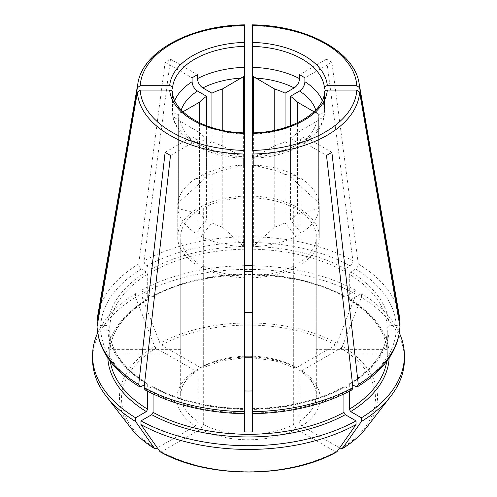 <?xml version="1.0" encoding="UTF-8"?>
<svg xmlns="http://www.w3.org/2000/svg" width="497" height="497" viewBox="0 0 497 497"><rect width="100%" height="100%" fill="white"/><g stroke="black" fill="none" stroke-linecap="round" stroke-linejoin="round"><path stroke-width="0.37" stroke-dasharray="2.48 1.86" d="M337.009 343.228A905111.183 522568.699 120 0 0 356.032 294.218A155.921 90.019 0 0 0 140.968 294.218A905111.183 522568.699 60 0 0 159.991 343.228A129.034 74.494 180 0 1 337.009 343.228L335.556 345.042L296.398 367.65A71.636 41.363 0 0 0 200.602 367.65L202.434 367.823L203.298 366.096L203.298 207.734L201.179 206.51A70.829 40.891 0 0 1 244.698 196.104L244.698 76.631M244.698 67.325L244.698 25.372M130.711 427.849A129.034 74.494 180 0 1 154.61 346.334A905111.183 522568.699 60 0 1 135.588 297.324L135.588 293.628L146.348 299.84L147.305 299.902L147.696 299.064L147.696 274.22L146.348 271.89L141.372 269.02C139.607 267.703 138.719 266.013 138.713 263.944L165.122 62.268A114.173 65.915 180 0 1 170.502 59.162L144.087 260.838C144.093 262.907 144.981 264.597 146.752 265.914L151.728 268.79L153.076 271.12L153.076 295.957A138.812 80.141 180 0 1 343.924 295.957L343.924 271.12L345.272 268.79L350.248 265.914A147.746 85.298 0 0 0 252.302 242.493L252.302 197.837A67.834 39.164 0 0 1 293.702 207.734L295.821 206.51L295.821 175.46A70.829 40.891 0 0 0 252.302 165.054L252.302 197.837M154.61 346.334L156.064 348.142L195.228 370.756L197.16 370.868L197.918 369.203L197.918 210.84L195.799 209.616L195.799 178.566A70.829 40.891 0 0 0 177.771 203.689L177.771 234.746L180.771 234.746L180.771 349.633A67.834 39.164 0 0 0 180.666 351.826A67.834 39.164 0 0 0 180.771 354.026L180.771 239.132A67.834 39.164 0 0 0 197.918 263.037L195.799 264.261L195.799 233.211A44597.556 25748.533 -60 0 1 206.572 219.817L206.572 138.489L197.483 143.739L193.569 144.055C186.363 139.464 180.871 134.016 177.106 127.71C174.515 123.306 172.999 118.671 172.552 113.813L172.534 92.417A76.06 43.91 0 0 0 244.698 134.078L244.698 155.039A76.06 43.91 0 0 1 197.477 143.745L197.477 139.862A76.06 43.91 180 0 1 192.097 136.756L192.097 140.639L193.569 144.055M195.799 209.616A70.829 40.891 0 0 0 177.771 234.746M177.771 203.689L178.249 203.466A70.357 40.617 180 0 1 178.33 202.701L199.477 183.548L199.477 122.771M195.799 178.566A44597.556 25748.533 60 0 1 206.572 177.615A55.621 32.112 0 0 0 199.477 183.548M339.631 447.915L301.772 426.059L299.082 421.4L299.082 263.037L301.201 264.261A70.829 40.891 0 0 0 319.229 239.132L319.229 208.081A70.829 40.891 0 0 1 301.201 233.211A44597.556 25748.533 -120 0 0 290.428 219.817L290.428 138.489A55.621 32.112 0 0 0 297.523 132.556L318.67 120.156A70.357 40.617 0 0 0 318.751 119.392C322.292 118.416 324.193 116.416 324.466 113.378L324.466 92.417A76.06 43.91 0 0 1 252.302 134.078L252.302 133.401M301.201 264.261L301.201 233.211M290.428 138.489L299.517 143.739A68.456 39.524 0 0 0 316.57 121.56M399.389 333.021A155.921 90.019 0 0 0 361.412 293.628L350.652 299.84L349.695 299.902L349.304 299.064L349.304 274.22L350.652 271.89L355.628 269.02C357.393 267.703 358.281 266.013 358.287 263.944L331.878 62.268L304.903 77.836M301.772 426.059A71.636 41.363 0 0 0 301.772 370.756L340.936 348.142L342.39 346.334A905111.183 522568.699 120 0 0 361.412 297.324L361.412 293.628M404.421 359.406A155.921 90.019 0 0 0 361.412 297.324M295.821 206.51A70.829 40.891 0 0 0 252.302 196.104M244.698 197.837A67.834 39.164 0 0 0 203.298 207.734M296.398 367.65L294.566 367.823L293.702 366.096L293.702 207.734M200.602 367.65L161.444 345.042L159.991 343.228M356.032 294.218L356.032 290.521A155.921 90.019 0 0 0 252.302 265.715M140.968 294.218L140.968 290.521L151.728 296.734L152.654 296.815L153.076 295.957M244.698 265.715A155.921 90.019 0 0 0 140.968 290.521M295.821 267.367A70.829 40.891 0 0 1 252.302 277.773L252.302 276.04A67.834 39.164 0 0 0 293.702 266.143L295.821 267.367L295.821 236.311A44597.556 25748.533 -120 0 0 285.048 222.923L285.048 141.595L294.143 146.845L297.852 147.28L299.523 143.745L299.523 139.862L326.498 155.437M252.302 277.773L252.302 246.723A70.829 40.891 0 0 0 295.821 236.311M252.302 246.723L252.302 246.22A70.357 40.617 180 0 0 253.625 246.177L274.773 227.017A55.621 32.112 0 0 0 285.048 222.923M195.799 264.261A70.829 40.891 0 0 1 177.771 239.132L180.771 239.132M177.771 239.132L177.771 208.081A70.829 40.891 0 0 0 195.799 233.211M177.771 208.081L178.249 207.858A70.357 40.617 180 0 0 178.33 208.622L199.477 213.884A55.621 32.112 0 0 0 206.572 219.817M206.572 177.615L206.572 125.778M182.964 111.757L178.33 114.235A70.357 40.617 0 0 0 178.249 115C174.708 114.024 172.807 112.024 172.534 108.986L172.534 88.025M199.477 213.884L199.477 132.556L178.33 120.156A70.357 40.617 0 0 1 178.249 119.392C174.708 118.416 172.807 116.416 172.534 113.378A76.06 43.91 0 0 0 192.097 140.639M195.228 370.756A71.636 41.363 0 0 0 195.228 426.059L157.369 447.915M135.588 297.324A155.921 90.019 0 0 0 92.579 359.406M135.588 293.628A155.921 90.019 0 0 0 97.611 333.021M399.961 322.031C399.955 324.094 398.7 325.274 396.196 325.566L389.157 325.566L387.256 327.119A138.812 80.141 0 0 0 349.304 274.22M301.201 209.616A70.829 40.891 0 0 1 319.229 234.746L316.229 234.746A67.834 39.164 0 0 0 299.082 210.84L301.201 209.616L301.201 178.566A44908.479 25928.049 120 0 0 290.428 177.615L290.428 125.778M319.229 234.746L319.229 203.689A70.829 40.891 0 0 0 301.201 178.566M319.229 203.689L318.751 203.466A70.357 40.617 180 0 0 318.67 202.701L297.523 183.548A55.621 32.112 0 0 0 290.428 177.615M318.751 203.466L318.751 115C322.292 114.024 324.193 112.024 324.466 108.986L324.466 88.025M318.751 115A70.357 40.617 0 0 0 318.67 114.235L314.036 111.757M252.302 165.054L252.302 165.103A70.357 40.617 180 0 1 253.625 165.153L253.625 132.829M252.302 150.411L252.302 132.873M159.991 451.643L161.444 451.773L200.602 429.166L203.298 424.5L203.298 266.143L201.179 267.367L201.179 236.311A44597.556 25748.533 -60 0 1 211.952 222.923A55.621 32.112 0 0 0 222.227 227.017L222.227 145.696L243.375 157.704A70.357 40.617 0 0 0 244.698 157.754L244.698 158.22M211.952 222.923L211.952 141.595A55.621 32.112 0 0 0 222.227 145.696M211.952 141.595L202.857 146.845A68.456 39.524 0 0 0 241.275 156.692M253.625 246.177L253.625 157.704L274.773 145.696A55.621 32.112 0 0 0 285.048 141.595M244.698 196.104L244.698 165.054A70.829 40.891 0 0 0 201.179 175.46A44597.556 25748.533 60 0 1 211.952 174.509L211.952 127.617M201.179 206.51L201.179 175.46M178.33 208.622L178.33 120.156M178.249 207.858L178.249 119.392M178.33 202.701L178.33 114.235M201.179 267.367A70.829 40.891 0 0 0 244.698 277.773L244.698 246.22A70.357 40.617 180 0 1 243.375 246.177L222.227 227.017M243.375 246.177L243.375 157.704M274.773 227.017L274.773 145.696M318.67 202.701L318.67 114.235M297.523 183.548L297.523 122.771M200.602 429.166A71.636 41.363 0 0 0 296.398 429.166L335.556 451.773L337.009 451.643M350.248 265.914C352.019 264.597 352.907 262.907 352.913 260.838L326.498 59.162A114.173 65.915 180 0 1 331.878 62.268M252.302 242.493L252.302 76.631M252.302 67.325L252.302 25.372M296.398 429.166L293.702 424.5L293.702 266.143M180.771 349.633L109.744 349.633A138.812 80.141 0 0 0 109.688 351.826A138.812 80.141 0 0 0 109.744 354.026L180.771 354.026M109.744 354.026L109.744 331.511A138.812 80.141 0 0 0 147.696 384.411L147.305 383.566L146.348 383.634L144.416 384.753M97.039 326.423C97.045 328.486 98.3 329.666 100.804 329.958L107.843 329.958L109.744 331.449C110.98 351.217 123.505 368.581 147.323 383.554M352.093 389.754L350.248 389.611L345.272 386.741L344.346 386.66L343.924 387.517L343.924 393.997M331.878 152.33L304.903 136.756A76.06 43.91 180 0 1 299.523 139.862M153.076 393.997L153.076 387.517L152.654 386.66L151.728 386.741L146.752 389.611A147.746 85.298 0 0 0 244.698 413.038L244.698 413.678M244.698 413.038L244.698 408.975A140.713 81.241 0 0 1 151.728 386.741M244.698 411.671L244.698 409.429A138.812 80.141 0 0 1 153.076 387.517M244.698 431.936L244.698 277.773M244.698 246.22L244.698 157.754M244.698 133.401L244.698 134.078M252.302 431.936L252.302 276.04M295.821 175.46A44908.479 25928.049 120 0 0 285.048 174.509L285.048 127.617M356.032 290.521L345.272 296.734L344.346 296.815L343.924 295.957M326.498 59.162L299.523 74.736M319.229 239.132L316.229 239.132L316.229 354.026A67.834 39.164 0 0 0 316.334 351.826A67.834 39.164 0 0 0 316.229 349.633L316.229 234.746M318.751 119.392L318.751 207.858L319.229 208.081M303.431 144.062C310.613 139.477 316.092 134.047 319.863 127.766C322.472 123.343 324.001 118.696 324.448 113.813L324.466 113.378A76.06 43.91 0 0 1 304.903 140.639L303.431 144.055L299.517 143.739M355.628 386.504A147.746 85.298 0 0 0 396.196 329.958C398.7 329.666 399.955 328.486 399.961 326.423M396.196 329.958L389.157 329.958L387.256 331.449C386.02 351.217 373.495 368.581 349.677 383.554M316.229 354.026L387.256 354.026L387.256 331.511A138.812 80.141 0 0 1 349.304 384.411L349.695 383.566L350.652 383.634L352.584 384.753M387.256 354.026A138.812 80.141 0 0 0 387.312 351.826A138.812 80.141 0 0 0 387.256 349.633L316.229 349.633M165.122 62.268L192.097 77.836M165.122 152.33L192.097 136.756M147.696 391.325L147.696 384.411M195.228 426.059L197.918 421.4L197.918 263.037M170.502 155.437L197.477 139.862M301.772 370.756L299.84 370.868L299.082 369.203L299.082 210.84M299.082 263.037A67.834 39.164 0 0 0 316.229 239.132M203.298 266.143A67.834 39.164 0 0 0 244.698 276.04M197.918 210.84A67.834 39.164 0 0 0 180.771 234.746M109.744 349.633L109.744 327.119L107.843 325.566L100.804 325.566C98.3 325.274 97.045 324.094 97.039 322.031M349.304 391.325L349.304 384.411M387.256 349.633L387.256 327.119M252.302 411.671L252.302 409.429A138.812 80.141 0 0 0 343.924 387.517M252.302 413.678L252.302 408.975A140.713 81.241 0 0 0 345.272 386.741M199.477 132.556A55.621 32.112 0 0 0 206.572 138.489M211.952 174.509A55.621 32.112 0 0 1 222.227 170.415L222.227 130.27M170.502 59.162L197.477 74.736M178.249 203.466L178.249 115M290.428 219.817A55.621 32.112 0 0 0 297.523 213.884L297.523 132.556M144.907 389.754L146.752 389.611M285.048 174.509A55.621 32.112 0 0 0 274.773 170.415L274.773 130.27M252.302 246.22L252.302 158.22M252.302 157.754A70.357 40.617 0 0 0 253.625 157.704M318.751 207.858A70.357 40.617 180 0 1 318.67 208.622L318.67 120.156M304.903 140.639L304.903 136.756M299.523 143.745A76.06 43.91 0 0 1 252.302 155.039L252.302 134.078M318.67 208.622L297.523 213.884M253.625 165.153L274.773 170.415M201.179 236.311A70.829 40.891 0 0 0 244.698 246.723M197.477 143.745L199.148 147.28L202.857 146.845M244.698 150.411L244.698 132.873M222.227 170.415L243.375 165.153A70.357 40.617 180 0 1 244.698 165.103L244.698 165.054M243.375 165.153L243.375 132.829M138.713 263.944A151.51 87.472 0 0 0 97.741 315.533M244.698 25.745A111.179 64.188 0 0 0 137.874 83.515M244.698 236.777A151.51 87.472 0 0 0 144.087 260.838M350.652 299.84A140.713 81.241 180 0 1 389.157 357.989M340.936 448.667A126.977 73.307 0 0 0 340.936 348.142M342.39 346.334A129.034 74.494 180 0 1 366.289 427.849M293.702 366.096A67.834 39.164 0 0 0 252.302 356.2M244.698 356.2A67.834 39.164 0 0 0 203.298 366.096M335.556 345.042A126.977 73.307 0 0 0 161.444 345.042M181.243 110.023A68.456 39.524 0 0 0 180.43 113.223M180.43 121.56A68.456 39.524 0 0 0 197.483 143.739M156.064 348.142A126.977 73.307 0 0 0 156.064 448.667M389.157 325.566A140.713 81.241 0 0 0 350.652 271.89M316.57 113.223A68.456 39.524 0 0 0 315.757 110.023M324.466 108.986A76.06 43.91 0 0 0 322.28 100.5M399.259 315.533A151.51 87.472 0 0 0 358.287 263.944M396.196 325.566A147.746 85.298 0 0 0 355.628 269.02M255.725 156.692A68.456 39.524 0 0 0 294.143 146.845M161.444 451.773A126.977 73.307 0 0 0 335.556 451.773M352.913 260.838A151.51 87.472 0 0 0 252.302 236.777M359.126 83.515A111.179 64.188 0 0 0 252.302 25.745M203.298 424.5A67.834 39.164 0 0 0 293.702 424.5M100.804 329.958A147.746 85.298 0 0 0 141.372 386.504M107.843 329.958A140.713 81.241 0 0 0 146.348 383.634M299.082 421.4A67.834 39.164 0 0 0 316.334 395.301A67.834 39.164 0 0 0 299.082 369.203M349.304 299.064A138.812 80.141 180 0 1 387.312 354.156A138.812 80.141 180 0 1 386.753 361.325M197.918 369.203A67.834 39.164 0 0 0 180.666 395.301A67.834 39.164 0 0 0 197.918 421.4M110.247 361.325A138.812 80.141 180 0 1 109.688 354.156A138.812 80.141 180 0 1 147.696 299.064M107.843 357.989A140.713 81.241 180 0 1 146.348 299.84M151.728 296.734A140.713 81.241 180 0 1 345.272 296.734M244.698 249.208A138.812 80.141 0 0 0 153.076 271.12M343.924 271.12A138.812 80.141 0 0 0 252.302 249.208M147.696 274.22A138.812 80.141 0 0 0 109.744 327.119M141.372 269.02A147.746 85.298 0 0 0 100.804 325.566M146.348 271.89A140.713 81.241 0 0 0 107.843 325.566M350.652 383.634A140.713 81.241 0 0 0 389.157 329.958M345.272 268.79A140.713 81.241 0 0 0 252.302 246.555M252.302 413.038A147.746 85.298 0 0 0 350.248 389.611M174.72 100.5A76.06 43.91 0 0 0 172.534 108.986M244.698 246.555A140.713 81.241 0 0 0 151.728 268.79M244.698 242.493A147.746 85.298 0 0 0 146.752 265.914M316.334 351.826L316.334 395.301L314.52 386.803C312.054 381.037 307.146 375.732 299.79 370.892M387.312 351.826L387.312 354.156C386.958 333.593 374.415 315.514 349.677 299.921M180.666 351.826L180.666 395.301L182.542 386.666C185.021 380.951 189.916 375.689 197.21 370.892M109.688 351.826L109.688 354.156C110.042 333.593 122.585 315.514 147.323 299.921M152.66 296.839C203.379 267.697 293.621 267.697 344.34 296.839M152.66 386.635C178.585 400.483 209.268 407.813 244.704 408.621M252.296 408.621C287.732 407.813 318.415 400.483 344.34 386.635M294.572 367.879L275.015 360.785L252.302 357.803M244.698 357.803L221.985 360.785L202.428 367.879M252.302 158.251C269.467 157.661 284.651 154.002 297.852 147.28M199.148 147.28C212.349 154.002 227.533 157.661 244.698 158.251"/><path stroke-width="0.75" d="M137.389 87.702A111.179 64.188 0 0 1 137.874 83.515L97.741 315.533L97.002 322.354L137.389 87.702L140.216 85.695L169.682 85.695C171.384 85.857 172.335 86.633 172.534 88.025A76.06 43.91 0 0 1 244.698 46.364L244.698 25.372A108.352 62.554 0 0 0 140.216 85.695M139.446 386.678C112.794 370.222 98.648 350.31 97.002 326.964L137.389 92.094L140.216 90.087L169.682 90.087C171.384 90.249 172.335 91.026 172.534 92.417L172.527 92.249C172.987 112.347 206.075 132.407 244.723 132.873L244.698 46.364M361.412 421.493A155.921 90.019 0 0 0 390.835 396.159L366.289 427.849A129.034 74.494 180 0 1 342.39 448.536A905110.388 522568.24 -120 0 0 361.412 421.493L361.412 417.791L350.652 411.578L349.304 409.255L349.304 391.325M361.412 417.791A155.921 90.019 0 0 0 404.421 355.709A155.921 90.019 0 0 0 399.389 333.021M339.631 447.915L342.141 448.772C352.18 442.616 360.226 435.639 366.289 427.849M390.835 396.159A155.921 90.019 0 0 0 404.421 359.406L404.421 355.709M169.682 90.087A78.911 45.562 0 0 0 244.698 133.401L244.698 413.038M144.907 389.754L144.087 387.61L170.502 155.437A114.173 65.915 180 0 1 165.122 152.33L138.713 384.51L139.483 386.623L141.372 386.504L144.416 384.753M285.048 127.617L285.048 93.188A55.621 32.112 0 0 0 274.773 89.087L253.625 76.681A70.357 40.617 0 0 0 252.302 76.631L252.302 25.745M285.048 93.188L294.143 87.938A68.456 39.524 0 0 0 255.725 78.091M252.302 312.725A67.834 39.164 0 0 0 244.698 312.725M252.302 265.715A155.921 90.019 0 0 0 244.698 265.715M252.302 132.904L252.302 150.411A108.352 62.554 0 0 0 356.784 90.087L327.318 90.087C325.616 90.249 324.665 91.026 324.466 92.417L324.473 92.249C324.013 112.347 290.925 132.407 252.277 132.873L252.302 67.325A76.06 43.91 0 0 1 299.523 78.613C299.206 82.57 297.411 85.677 294.143 87.938M352.584 384.753L355.628 386.504L357.517 386.623L358.287 384.51L331.878 152.33A114.173 65.915 180 0 1 326.498 155.437L352.913 387.61L352.093 389.754M357.554 386.678C384.206 370.222 398.352 350.31 399.998 326.964L359.611 92.094L356.784 90.087M144.087 387.61A151.51 87.472 0 0 0 244.698 411.671L244.698 431.936A138.812 80.141 0 0 0 252.302 431.936L252.302 165.103M199.477 122.771L199.477 102.22L182.964 111.757M206.572 125.778L206.572 96.288A55.621 32.112 0 0 0 199.477 102.22M206.572 96.288L197.483 91.038A68.456 39.524 0 0 0 181.243 110.023M157.369 447.915L156.064 448.667L154.61 448.536A905111.183 522568.699 -60 0 1 135.588 421.493L135.588 417.791L146.348 411.578L147.696 409.255L147.696 391.325M97.611 333.021A155.921 90.019 0 0 0 92.579 355.709L92.579 359.406A155.921 90.019 0 0 0 106.165 396.159A155.921 90.019 0 0 0 135.588 421.493M92.579 355.709A155.921 90.019 0 0 0 135.588 417.791M322.28 100.5A76.06 43.91 0 0 0 304.903 81.719C304.586 85.677 302.791 88.783 299.517 91.038L290.428 96.288A55.621 32.112 0 0 1 297.523 102.22L314.036 111.757M253.625 132.829L253.625 76.681M399.961 322.031A151.51 87.472 0 0 0 399.259 315.533L399.998 322.354L359.611 87.702L356.784 85.695A108.352 62.554 0 0 0 252.302 25.372M244.698 76.631L244.698 67.325A76.06 43.91 0 0 0 197.477 78.613C197.794 82.57 199.589 85.677 202.857 87.938L211.952 93.188A55.621 32.112 0 0 1 222.227 89.087L243.375 76.681A70.357 40.617 0 0 1 244.698 76.631M297.523 122.771L297.523 102.22M337.009 451.643A129.034 74.494 180 0 1 159.991 451.643L160.276 451.897C207.392 478.723 289.608 478.723 336.724 451.903L337.009 451.643A905110.842 522568.5 -120 0 0 356.032 424.593L356.032 420.897L345.272 414.684L343.924 412.355L343.924 393.997M159.991 451.643A905111.183 522568.699 -60 0 1 140.968 424.593A155.921 90.019 0 0 0 356.032 424.593M140.968 424.593L140.968 420.897A155.921 90.019 0 0 0 356.032 420.897M252.302 46.364A76.06 43.91 0 0 1 324.466 88.025C324.665 86.633 325.616 85.857 327.318 85.695L356.784 85.695M244.698 157.754L244.698 155.039M244.698 133.401L244.698 132.904M244.698 390.934A67.834 39.164 0 0 0 252.302 390.934M299.523 78.613L299.523 74.736A76.06 43.91 180 0 1 304.903 77.836L304.903 81.719M197.477 78.613L197.477 74.736A76.06 43.91 180 0 0 192.097 77.836L192.097 81.719C192.414 85.677 194.209 88.783 197.483 91.038M252.302 271.716A138.812 80.141 0 0 0 244.698 271.716M130.711 427.849A129.034 74.494 180 0 0 154.61 448.536L154.859 448.772C144.82 442.616 136.774 435.639 130.711 427.849L106.165 396.159M140.968 420.897L151.728 414.684L153.076 412.355L153.076 393.997M244.698 25.745L244.698 25.372M290.428 125.778L290.428 96.288M222.227 130.27L222.227 89.087M211.952 127.617L211.952 93.188M274.773 130.27L274.773 89.087M252.302 157.754L252.302 155.039M252.302 413.038L252.302 411.671A151.51 87.472 0 0 0 352.913 387.61M244.698 165.103L244.698 150.411A108.352 62.554 0 0 1 140.216 90.087M243.375 132.829L243.375 76.681M97.741 315.533A151.51 87.472 0 0 0 97.039 322.031M244.698 42.388A78.911 45.562 0 0 0 169.682 85.695M389.157 357.989A140.713 81.241 180 0 1 350.652 411.578M97.039 326.423A151.51 87.472 0 0 0 138.713 384.51M137.389 92.094A111.179 64.188 0 0 0 244.698 154.045M252.302 356.2A67.834 39.164 0 0 0 244.698 356.2M252.302 133.401A78.911 45.562 0 0 0 327.318 90.087M358.287 384.51A151.51 87.472 0 0 0 399.961 326.423M252.302 154.045A111.179 64.188 0 0 0 359.611 92.094M315.757 110.023A68.456 39.524 0 0 0 299.517 91.038M241.275 78.091A68.456 39.524 0 0 0 202.857 87.938M327.318 85.695A78.911 45.562 0 0 0 252.302 42.388M359.611 87.702A111.179 64.188 0 0 0 359.126 83.515L399.259 315.533M386.753 361.325A138.812 80.141 180 0 1 349.304 409.255M343.924 412.355A138.812 80.141 180 0 1 153.076 412.355M345.272 414.684A140.713 81.241 180 0 1 151.728 414.684M147.696 409.255A138.812 80.141 180 0 1 110.247 361.325M146.348 411.578A140.713 81.241 180 0 1 107.843 357.989M192.097 81.719A76.06 43.91 0 0 0 174.72 100.5M359.126 83.515C354.479 51.259 306.028 25.359 252.321 24.85M137.874 83.515C142.521 51.259 190.972 25.359 244.679 24.85M252.302 357.803L244.698 357.803M244.698 413.734C206.417 412.92 173.142 404.949 144.875 389.816M352.124 389.816C323.858 404.949 290.583 412.92 252.302 413.734"/></g></svg>
